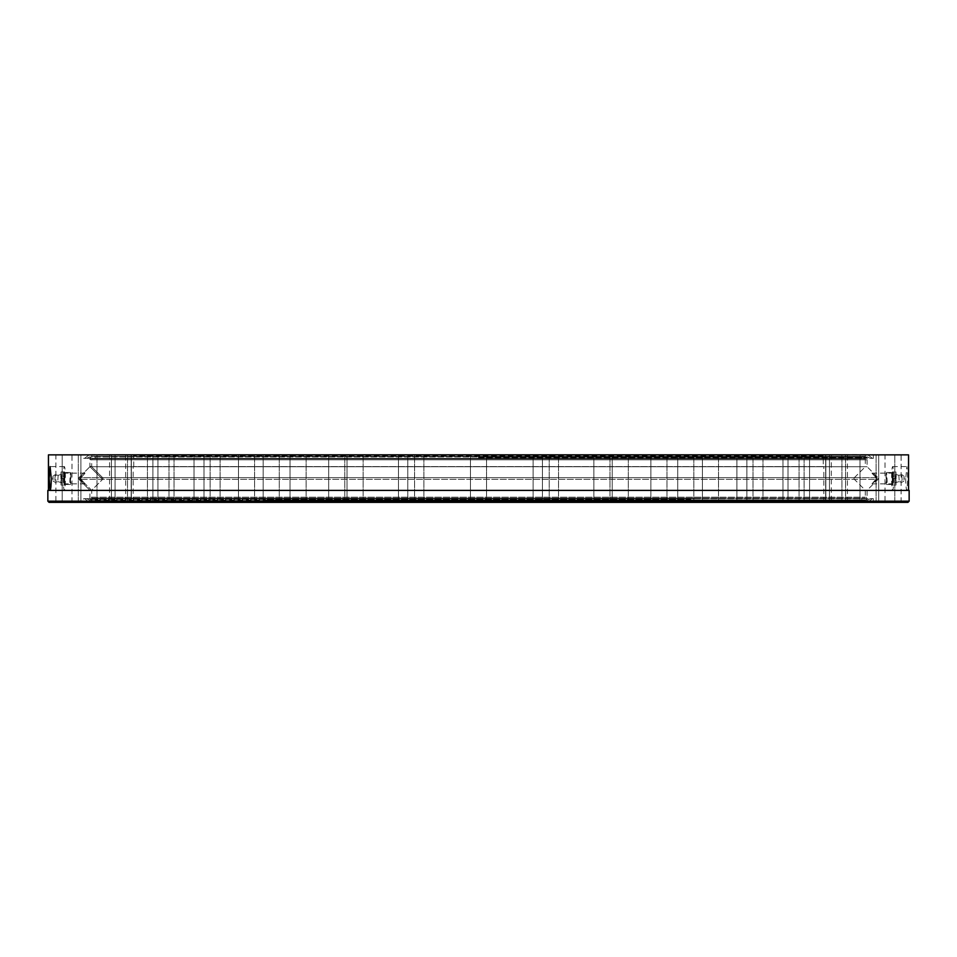 <?xml version="1.0" encoding="UTF-8"?>
<svg xmlns="http://www.w3.org/2000/svg" width="957" height="957" viewBox="0 0 957 957"><rect width="100%" height="100%" fill="white"/><g stroke="black" fill="none" stroke-linecap="round" stroke-linejoin="round"><path stroke-width="0.72" stroke-dasharray="4.79 3.59" d="M905.717 478.5C905.824 485.737 906.231 489.721 906.913 490.427L907.786 478.5L906.913 466.573L905.717 478.5M893.694 478.5A11.927 1.041 90 0 1 892.654 490.427A11.927 1.041 90 0 1 891.613 478.5A11.927 1.041 90 0 1 892.654 466.573A11.927 1.041 90 0 1 893.694 478.5M876.923 479.349C871.049 484.972 870.738 484.972 876.002 479.349L876.002 477.651C870.738 472.028 871.049 472.028 876.923 477.651L876.923 479.349C871.049 484.972 870.738 484.972 876.002 479.349L78.988 479.349A1.196 1.196 0 0 1 78.988 477.651A1.196 1.196 0 0 0 78.988 479.349L89.958 490.307L78.988 479.349L80.077 479.349C85.951 484.972 86.262 484.972 80.998 479.349L80.998 477.651C86.262 472.028 85.951 472.028 80.077 477.651L80.077 479.349C85.951 484.972 86.262 484.972 80.998 479.349L876.923 479.349M893.12 478.5L892.654 483.871L892.187 478.5L892.654 473.129L893.12 478.5M63.306 478.5A11.927 1.041 -90 0 0 64.346 490.427A11.927 1.041 -90 0 0 65.387 478.5A11.927 1.041 -90 0 0 64.346 466.573A11.927 1.041 -90 0 0 63.306 478.5M63.88 478.5L64.346 483.871L64.813 478.5L64.346 473.129L63.88 478.5M80.902 502.353L80.902 454.874L97.004 454.874L80.902 454.874L97.004 454.874L80.902 454.874L80.902 502.353L97.004 502.353L97.004 454.874L97.004 502.353L80.902 502.353M111.443 502.353L111.443 454.874L127.544 454.874L111.443 454.874L127.544 454.874L111.443 454.874L111.443 502.353L127.544 502.353L127.544 454.874L127.544 502.353L111.443 502.353M152.893 502.353L152.893 454.874L168.994 454.874L152.893 454.874L168.994 454.874L152.893 454.874L152.893 502.353L168.994 502.353L168.994 454.874L168.994 502.353L152.893 502.353M203.985 502.353L203.985 454.874L220.086 454.874L203.985 454.874L220.086 454.874L203.985 454.874L203.985 502.353L220.086 502.353L220.086 454.874L220.086 502.353L203.985 502.353M263.175 502.353L263.175 454.874L279.277 454.874L263.175 454.874L279.277 454.874L263.175 454.874L263.175 502.353L279.277 502.353L279.277 454.874L279.277 502.353L263.175 502.353M328.67 502.353L328.67 454.874L344.771 454.874L328.67 454.874L344.771 454.874L328.67 454.874L328.67 502.353L344.771 502.353L344.771 454.874L344.771 502.353L328.67 502.353M398.459 502.353L398.459 454.874L414.572 454.874L398.459 454.874L414.572 454.874L398.459 454.874L398.459 502.353L414.572 502.353L414.572 454.874L414.572 502.353L398.459 502.353M470.449 502.353L470.449 454.874L486.551 454.874L470.449 454.874L486.551 454.874L470.449 454.874L470.449 502.353L486.551 502.353L486.551 454.874L486.551 502.353L470.449 502.353M542.428 502.353L542.428 454.874L558.541 454.874L542.428 454.874L558.541 454.874L542.428 454.874L542.428 502.353L558.541 502.353L558.541 454.874L558.541 502.353L542.428 502.353M612.229 502.353L612.229 454.874L628.33 454.874L612.229 454.874L628.33 454.874L612.229 454.874L612.229 502.353L628.33 502.353L628.33 454.874L628.33 502.353L612.229 502.353M677.723 502.353L677.723 454.874L693.825 454.874L677.723 454.874L693.825 454.874L677.723 454.874L677.723 502.353L693.825 502.353L693.825 454.874L693.825 502.353L677.723 502.353M736.914 502.353L736.914 454.874L753.015 454.874L736.914 454.874L753.015 454.874L736.914 454.874L736.914 502.353L753.015 502.353L753.015 454.874L753.015 502.353L736.914 502.353M788.006 502.353L788.006 454.874L804.107 454.874L788.006 454.874L804.107 454.874L788.006 454.874L788.006 502.353L804.107 502.353L804.107 454.874L804.107 502.353L788.006 502.353M829.456 502.353L829.456 454.874L845.557 454.874L829.456 454.874L845.557 454.874L829.456 454.874L829.456 502.353L845.557 502.353L845.557 454.874L845.557 502.353L829.456 502.353M859.996 502.353L859.996 454.874L876.098 454.874L859.996 454.874L876.098 454.874L859.996 454.874L859.996 502.353L876.098 502.353L876.098 454.874L876.098 502.353L859.996 502.353M878.693 502.353L878.693 454.874L894.795 454.874L878.693 454.874L894.795 454.874L878.693 454.874L878.693 502.353L894.795 502.353L894.795 454.874L894.795 502.353L878.693 502.353M884.998 502.353L901.099 502.353L884.998 502.353L884.998 454.874L901.099 454.874L884.998 454.874M901.099 502.353L901.099 454.874M62.205 502.353L62.205 454.874L78.307 454.874L62.205 454.874L78.307 454.874L62.205 454.874L62.205 502.353L78.307 502.353L78.307 454.874L78.307 502.353L62.205 502.353M55.901 502.353L72.002 502.353L55.901 502.353L55.901 454.874L72.002 454.874L55.901 454.874M72.002 502.353L72.002 454.874M50.087 490.427L64.346 490.427M83.642 458.343L873.358 458.343L83.642 458.343L83.642 454.874L873.358 454.874L83.642 454.874M873.358 458.343L873.358 454.874M83.642 502.353L873.358 502.353L83.642 502.353L83.642 498.657L873.358 498.657L83.642 498.657M873.358 502.353L873.358 498.657M91.693 497.173L865.307 497.173L91.693 497.173L91.693 498.178L865.307 498.178L91.693 498.178L865.307 498.178L91.693 498.178L91.693 490.259L102.602 479.349L89.958 466.693A1.196 1.196 0 0 1 91.645 466.693L102.602 477.651L854.398 477.651A1.196 1.196 0 0 0 854.398 479.349L102.602 479.349A1.196 1.196 0 0 0 102.602 477.651A1.196 1.196 0 0 1 102.602 479.349L89.958 466.693L78.988 477.651L89.898 466.741L867.102 466.741L89.898 466.741L89.898 458.343L867.102 458.343L89.898 458.343M867.102 498.657L89.898 498.657L867.102 498.657L867.102 490.259L878.012 479.349L878.012 477.651L876.923 477.651C871.049 472.028 870.738 472.028 876.002 477.651L80.077 477.651C85.951 472.028 86.262 472.028 80.998 477.651L878.012 477.651L867.102 466.741L867.102 458.343M89.898 498.657L89.898 490.259L867.102 490.259L89.898 490.259L78.988 479.349M909.15 501.169L47.85 501.169M909.15 490.427L47.85 490.427M49.046 502.353L907.954 502.353M908.552 454.874L48.448 454.874M95.269 500.571L861.731 500.571L861.731 498.178L95.269 498.178L861.731 498.178L95.269 498.178L861.731 498.178L861.731 500.571L95.269 500.571L95.269 498.178L95.269 500.571L861.731 500.571L95.269 500.571M865.307 459.827L90.496 459.827L866.504 459.827L91.693 459.827L865.307 459.827L865.307 458.822L91.693 458.822L865.307 458.822L865.307 466.741L91.693 466.741L865.307 466.741L854.398 477.651L102.602 477.651L91.693 466.741L91.693 458.822L861.731 458.822L95.269 458.822L861.731 458.822L861.731 456.429L91.693 456.429L865.307 456.429L865.307 454.874M95.269 458.822L95.269 456.429L95.269 458.822M823.259 466.573L133.741 466.573L823.259 466.573L823.259 455.831L133.741 455.831L132.544 454.647L824.456 454.647L132.544 454.647M133.741 466.573L133.741 455.831L823.259 455.831L824.456 454.647M131.348 502.126L131.348 454.647L147.45 454.647L131.348 454.647L147.45 454.647L131.348 454.647L131.348 502.126L147.45 502.126L147.45 454.647L147.45 502.126L131.348 502.126M157.929 502.126L157.929 454.647L174.03 454.647L157.929 454.647L174.03 454.647L157.929 454.647L157.929 502.126L174.03 502.126L174.03 454.647L174.03 502.126L157.929 502.126M194.008 502.126L194.008 454.647L210.109 454.647L194.008 454.647L210.109 454.647L194.008 454.647L194.008 502.126L210.109 502.126L210.109 454.647L210.109 502.126L194.008 502.126M238.484 502.126L238.484 454.647L254.598 454.647L238.484 454.647L254.598 454.647L238.484 454.647L238.484 502.126L254.598 502.126L254.598 454.647L254.598 502.126L238.484 502.126M290.019 502.126L290.019 454.647L306.12 454.647L290.019 454.647L306.12 454.647L290.019 454.647L290.019 502.126L306.12 502.126L306.12 454.647L306.12 502.126L290.019 502.126M347.02 502.126L347.02 454.647L363.134 454.647L347.02 454.647L363.134 454.647L347.02 454.647L347.02 502.126L363.134 502.126L363.134 454.647L363.134 502.126L347.02 502.126M407.79 502.126L407.79 454.647L423.891 454.647L407.79 454.647L423.891 454.647L407.79 454.647L407.79 502.126L423.891 502.126L423.891 454.647L423.891 502.126L407.79 502.126M470.449 502.126L470.449 454.647L486.551 454.647L470.449 454.647L486.551 454.647L470.449 454.647L470.449 502.126L486.551 502.126L486.551 454.647L486.551 502.126L470.449 502.126M533.109 502.126L533.109 454.647L549.21 454.647L533.109 454.647L549.21 454.647L533.109 454.647L533.109 502.126L549.21 502.126L549.21 454.647L549.21 502.126L533.109 502.126M593.866 502.126L593.866 454.647L609.98 454.647L593.866 454.647L609.98 454.647L593.866 454.647L593.866 502.126L609.98 502.126L609.98 454.647L609.98 502.126L593.866 502.126M650.88 502.126L650.88 454.647L666.981 454.647L650.88 454.647L666.981 454.647L650.88 454.647L650.88 502.126L666.981 502.126L666.981 454.647L666.981 502.126L650.88 502.126M702.402 502.126L702.402 454.647L718.516 454.647L702.402 454.647L718.516 454.647L702.402 454.647L702.402 502.126L718.516 502.126L718.516 454.647L718.516 502.126L702.402 502.126M746.891 502.126L746.891 454.647L762.992 454.647L746.891 454.647L762.992 454.647L746.891 454.647L746.891 502.126L762.992 502.126L762.992 454.647L762.992 502.126L746.891 502.126M782.97 502.126L782.97 454.647L799.071 454.647L782.97 454.647L799.071 454.647L782.97 454.647L782.97 502.126L799.071 502.126L799.071 454.647L799.071 502.126L782.97 502.126M809.55 502.126L809.55 454.647L825.652 454.647L809.55 454.647L825.652 454.647L809.55 454.647L809.55 502.126L825.652 502.126L825.652 454.647L825.652 502.126L809.55 502.126M825.831 502.126L825.831 454.647L841.933 454.647L825.831 454.647L841.933 454.647L825.831 454.647L825.831 502.126L841.933 502.126L841.933 454.647L841.933 502.126L825.831 502.126M831.31 502.126L847.412 502.126L831.31 502.126L831.31 454.647L847.412 454.647L831.31 454.647M847.412 502.126L847.412 454.647M115.067 502.126L115.067 454.647L131.169 454.647L115.067 454.647L131.169 454.647L115.067 454.647L115.067 502.126L131.169 502.126L131.169 454.647L131.169 502.126L115.067 502.126M109.588 502.126L125.69 502.126L109.588 502.126L109.588 454.647L125.69 454.647L109.588 454.647M125.69 502.126L125.69 454.647M133.143 502.126L823.857 502.126L133.143 502.126L133.143 466.573L823.857 466.573L133.143 466.573M823.857 502.126L823.857 466.573M91.693 490.259L865.307 490.259L91.693 490.259M89.958 490.307A1.196 1.196 0 0 0 91.645 490.307L78.988 477.651L91.645 490.307L102.602 479.349L854.398 479.349L865.307 490.259L865.307 497.173M91.693 455.233L868.31 455.233L91.693 455.233L91.693 456.429L865.307 456.429L91.693 456.429L91.693 454.874M865.307 502.126L91.693 502.126L865.307 502.126L865.307 500.571L91.693 500.571L865.307 500.571L91.693 500.571L865.307 500.571L865.307 501.767L91.693 501.767L865.307 501.767M865.307 454.647L91.693 454.647M102.602 477.651L91.645 466.693M865.307 455.233L478.5 455.233L865.307 455.233L865.307 456.429L478.5 456.429L861.731 456.429L861.731 458.822L91.693 458.822L91.693 459.827M478.5 457.602L866.504 457.602L478.5 457.602M478.5 458.343L84.563 458.343L478.5 458.343M478.5 455.233L88.69 455.233L478.5 455.233M690.715 499.398L90.496 499.398L690.715 499.398M690.715 497.173L90.496 497.173L690.715 497.173M692.88 498.657L86.549 498.657L692.88 498.657M691.708 501.767L88.69 501.767L691.708 501.767M693.969 498.657L84.563 498.657L693.969 498.657M886.529 481.18L886.074 473.153L886.074 483.847L886.529 481.18M886.266 475.521L886.708 472.531L887.163 481.479L886.708 484.469L886.266 475.521M893.108 481.479L892.654 472.531L892.654 484.469L893.108 481.479M892.331 471.945L892.331 485.055L892.989 485.055L893.312 478.5L892.989 471.945L892.331 471.945L895.297 471.945L894.962 478.5L891.996 478.5M894.962 478.5L895.297 485.055L892.331 485.055M895.943 480.581L895.632 474.337L895.943 480.581M895.297 485.055L895.955 485.055L896.29 478.5L895.955 471.945L895.297 471.945M899.137 480.079L898.874 475.354L899.137 480.079M902.128 480.402L901.853 474.696L902.128 480.402M904.138 479.756L903.958 476L904.138 479.756M903.994 477.567L903.958 479.565L903.994 477.567M895.955 485.055L892.989 485.055M896.29 478.5L893.312 478.5M895.955 471.945L892.989 471.945M70.471 481.18L70.926 473.153L70.926 483.847L70.471 481.18M70.734 475.521L70.292 472.531L69.837 481.479L70.292 484.469L70.734 475.521M63.892 481.479L64.346 472.531L64.346 484.469L63.892 481.479M64.669 471.945L64.669 485.055L64.011 485.055L63.688 478.5L64.011 471.945L64.669 471.945L61.703 471.945L62.038 478.5L65.004 478.5M62.038 478.5L61.703 485.055L64.669 485.055M61.057 480.581L61.368 474.337L61.057 480.581M61.703 485.055L61.045 485.055L60.71 478.5L61.045 471.945L61.703 471.945M57.863 480.079L58.126 475.354L57.863 480.079M54.872 480.402L55.147 474.696L54.872 480.402M52.862 479.756L53.042 476L52.862 479.756M53.006 477.567L53.042 479.565L53.006 477.567M61.045 485.055L64.011 485.055M60.71 478.5L63.688 478.5M61.045 471.945L64.011 471.945M478.5 457.135L867.963 457.135L478.5 457.135M265.484 499.865L867.963 499.865L265.484 499.865M892.654 490.427L906.913 490.427M871.983 483.871L892.654 483.871M85.017 483.871L64.346 483.871M85.017 473.129L64.346 473.129M64.346 466.573L50.087 466.573M871.983 473.129L892.654 473.129M892.654 466.573L906.913 466.573M870.451 458.343L867.413 456.956L866.504 457.602L866.504 459.827M90.496 459.827L90.496 457.602L89.587 456.956L478.5 456.956L89.587 456.956L86.549 458.343M868.31 455.233L872.437 458.343M88.69 455.233L84.563 458.343M478.5 456.956L867.413 456.956L478.5 456.956M86.549 498.657L89.587 500.044L90.496 499.398L90.496 497.173M866.504 497.173L866.504 499.398L867.413 500.044L89.587 500.044L867.413 500.044L870.451 498.657M88.69 501.767L84.563 498.657M868.31 501.767L872.437 498.657M886.074 473.153L886.672 472.555M886.708 472.531L892.654 472.531M898.898 475.354L895.632 474.337M898.874 475.354L901.853 474.696L903.958 476M903.958 479.565A1.794 1.794 0 0 0 903.958 477.435M903.958 481L901.865 482.304L898.874 481.646M898.898 481.646L895.632 482.663M886.708 484.469L892.654 484.469M886.074 483.847L886.672 484.445M70.926 473.153L70.328 472.555M70.292 472.531L64.346 472.531M58.102 475.354L61.368 474.337M58.126 475.354L55.147 474.696L53.042 476M53.042 477.435A1.794 1.794 0 0 0 53.042 479.565M53.042 481L55.135 482.304L58.126 481.646M58.102 481.646L61.368 482.663M70.292 484.469L64.346 484.469M70.926 483.847L70.328 484.445"/><path stroke-width="1.44" d="M51.283 478.5C51.176 485.737 50.769 489.721 50.087 490.427L49.214 478.5L50.087 466.573L51.283 478.5M909.15 501.169L907.954 502.353L49.046 502.353L47.85 501.169L909.15 501.169L909.15 490.427L47.85 490.427L47.85 501.169M908.552 490.427L908.552 454.874L48.448 454.874L48.448 490.427M865.307 454.874L91.693 454.874"/></g></svg>
